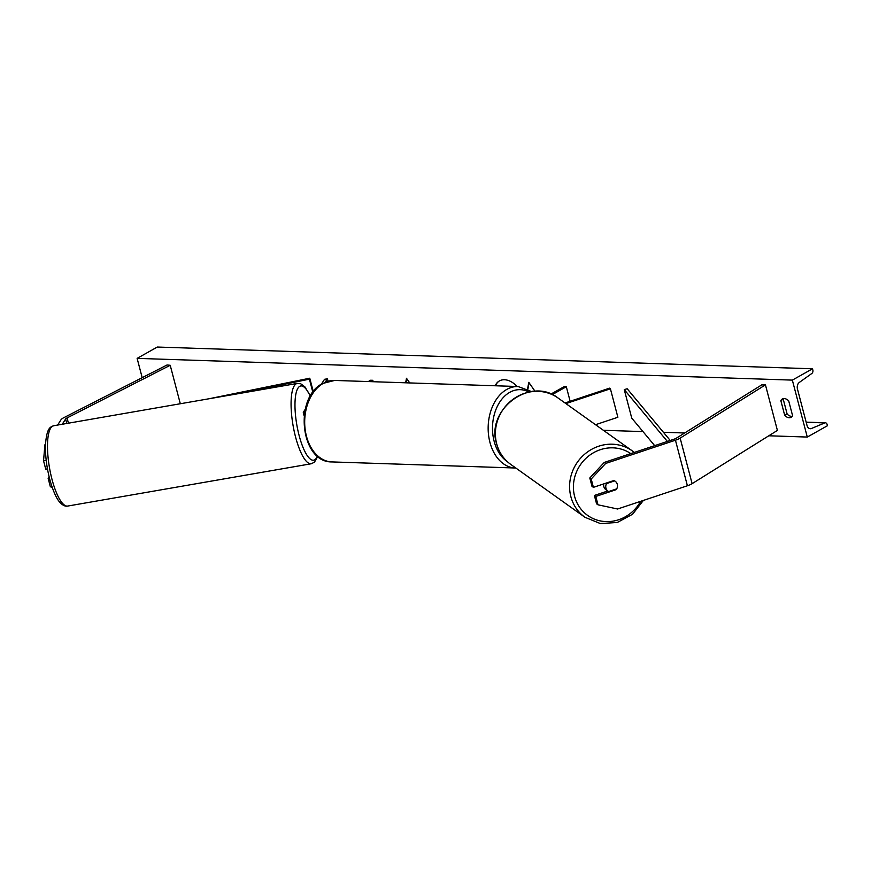 <?xml version="1.0" encoding="UTF-8"?>
<svg xmlns="http://www.w3.org/2000/svg" width="871" height="871" viewBox="0 0 871 871"><rect width="100%" height="100%" fill="white"/><g stroke="black" fill="none" stroke-linecap="round" stroke-linejoin="round"><path stroke-width="1.31" d="M565.91 403.6L610.408 388.793L617.877 417.263L595.524 424.7M565.029 402.979L609.526 388.161L610.408 388.793M550.929 394.073L564.136 386.659L566.313 386.724L570.135 401.27M566.313 386.724L552.236 394.639M595.786 496.448L597.985 504.81L596.57 503.808L594.381 495.447L595.786 496.448L616.222 489.644A6.13 5.738 125.5 0 0 613.837 480.542L593.401 487.346L591.213 478.985L589.798 477.972L591.986 486.334L593.401 487.346M594.381 495.447L607.751 490.994M589.798 477.972L604.234 462.447L674.045 439.202A4.899 1.372 -14.7 0 0 676.125 438.309A4.899 1.372 -14.7 0 0 676.386 438.157L761.69 384.917L765.446 384.873L777.4 430.416L692.107 483.666A9.81 2.733 -14.7 0 1 691.563 483.982A9.81 2.733 -14.7 0 1 687.404 485.757L617.604 509.002L597.985 504.81M604.234 462.447L605.65 463.448L675.45 440.214A9.81 2.733 -14.7 0 0 679.62 438.429A9.81 2.733 -14.7 0 0 680.153 438.113L765.446 384.873M605.65 463.448L591.213 478.985M615.634 489.23L616.222 489.644M62.233 424.264L65.619 419.005A4.899 1.372 165.3 0 1 66.762 418.091A4.899 1.372 165.3 0 1 67.056 417.928L170.215 365.276L167.014 365.003L63.855 417.655A9.81 2.733 165.3 0 0 63.267 417.971A9.81 2.733 165.3 0 0 60.981 419.811L57.595 425.07M45.499 444.733L44.889 444.841L43.55 460.803L45.738 469.164L47.448 468.87M43.55 460.803L46.196 460.345M44.889 444.841L45.542 443.829M170.215 365.276L180.308 403.752M49.418 478.048L48.134 478.277L50.322 486.628L52.336 487.793M51.846 486.366L50.322 486.628M48.134 478.277L49.103 476.764M304.415 413.605A9.2 2.569 165.3 0 1 303.326 412.778A9.2 2.569 165.3 0 1 303.522 411.961L305.253 409.261M321.334 384.253L324.524 379.299L327.42 378.798L328.051 381.226M325.221 382.206L327.42 378.798M373.18 381.716L372.81 380.3L370.621 380.235L368.27 381.552M372.81 380.3L370.447 381.629M608.067 491.222A6.13 5.738 -54.5 0 1 606.521 483.59L614.632 480.89A6.13 5.738 -54.5 0 1 616.722 488.86L608.622 491.56A6.13 5.738 -54.5 0 1 608.067 491.222L605.944 489.709A6.13 5.738 -54.5 0 1 603.755 483.895M605.933 483.165L606.521 483.59M517.124 386.495A20.675 13.566 -119.3 0 0 504.472 379.745A20.675 13.566 -119.3 0 0 499.388 380.932A20.675 13.566 -119.3 0 0 495.174 385.766M792.349 380.115L807.286 437.057L827.45 425.723L827.134 424.536A2.755 1.938 91.9 0 0 825.414 422.794A2.755 1.938 91.9 0 0 824.815 422.903L811.391 428.521A5.215 3.658 -88.1 0 1 810.27 428.728A5.215 3.658 -88.1 0 1 807.014 425.451L797.455 389.01A5.215 3.658 -88.1 0 1 799.306 382.434L811.848 373.463A2.755 1.938 91.9 0 0 812.828 369.979L812.512 368.792L792.349 380.115L137.128 358.373L142.191 377.676M603.363 430.285L642.983 431.602M663.408 432.277L684.671 432.985M768.81 435.783L807.286 437.057M792.588 415.685L788.701 400.878A7.665 5.03 -119.3 0 0 784.205 398.57A7.665 5.03 -119.3 0 0 782.31 399.005A7.665 5.03 -119.3 0 0 780.841 400.616L784.727 415.423A7.665 5.03 -119.3 0 0 791.108 417.296A7.665 5.03 -119.3 0 0 792.588 415.685M534.881 391.09L532.431 391.242L534.674 391.319M535.034 391.308L528.795 382.325L527.565 389.01M405.657 382.794L406.485 378.264L409.729 382.935M783.671 398.591A7.665 5.03 -119.3 0 0 783.258 399.256L780.841 400.616M783.258 399.256L787.144 414.063A7.665 5.03 -119.3 0 0 792.175 416.36M137.128 358.373L157.292 347.039L812.512 368.792M787.144 414.063L784.727 415.423M499.584 380.812A20.675 13.566 -119.3 0 0 495.479 385.777M529.078 382.739L527.891 389.185M406.017 382.805L406.768 378.678M670.235 440.476L627.174 388.749L624.267 389.62L631.736 418.091L654.676 445.658M667.382 441.423L624.267 389.62M208.811 398.798L309.76 378.21L313.31 391.732M238.186 393.692L309.401 379.168L309.76 378.21M309.401 379.168L312.852 392.331M680.153 438.113L692.107 483.666M675.45 440.214L687.404 485.757M65.619 419.005L66.784 423.469M67.056 417.928L68.439 423.186M528.849 392.07A37.703 26.435 91.9 0 0 509.753 392.331A37.703 26.435 91.9 0 0 492.529 426.235A37.703 26.435 91.9 0 0 507.162 461.488M515.817 468.021L515.403 468.01A40.763 28.58 -88.1 0 1 488.489 434.477A40.763 28.58 -88.1 0 1 506.824 389.402A40.763 28.58 -88.1 0 1 518.103 386.528L334.638 380.442A40.763 28.58 91.9 0 0 323.359 383.316A40.763 28.58 91.9 0 0 305.024 428.39A40.763 28.58 91.9 0 0 331.938 461.924C300.473 462.664 293.592 397.546 322.608 383.49L334.638 380.442M630.789 453.606A37.703 35.265 125.5 0 0 589.155 455.609A37.703 35.265 125.5 0 0 574.599 496.339A37.703 35.265 125.5 0 0 604.594 521.511A37.703 35.265 125.5 0 0 640.653 501.326M570.875 496.655A40.763 38.128 -54.5 0 1 586.956 452.365A40.763 38.128 -54.5 0 1 632.281 450.884L558.082 398.025A40.763 38.128 125.5 0 0 512.758 399.506A40.763 38.128 125.5 0 0 496.677 443.796A40.763 38.128 125.5 0 0 510.776 464.428L584.964 517.287A40.763 38.128 -54.5 0 1 570.875 496.655M809.17 428.445L811.391 428.521M806.187 422.283L824.815 422.903M53.741 425.734C50.496 427.04 47.067 427.215 45.564 443.393C45.085 454.477 46.468 466.41 49.712 479.192C54.176 495.261 58.379 500.89 60.132 502.632C62.854 505.441 65.379 506.595 67.698 506.062A40.763 11.377 -99.9 0 1 52.02 479.431A40.763 11.377 -99.9 0 1 53.741 425.734L297.316 383.425A40.763 11.377 80.1 0 0 295.596 437.122A40.763 11.377 80.1 0 0 311.274 463.753L314.431 462.196L317.806 456.382M317.403 456.045A37.703 10.528 -99.9 0 1 299.145 435.598A37.703 10.528 -99.9 0 1 296.412 391.863A37.703 10.528 -99.9 0 1 310.294 396.261M303.326 412.778L304.121 415.837M515.403 468.01L331.938 461.924M531.648 391.602L518.103 386.528M634.295 452.441L632.281 450.884M510.776 464.428C503.656 459.246 498.909 452.31 496.557 443.622C485.528 409.599 530.624 376 558.082 398.025M643.375 500.422L632.553 514.249L617.278 522.48L600.369 523.569L584.964 517.287M825.414 422.794L806.154 422.152M67.698 506.062L311.274 463.753M310.424 396.033L304.861 386.833L300.789 383.817L297.316 383.425"/></g></svg>
